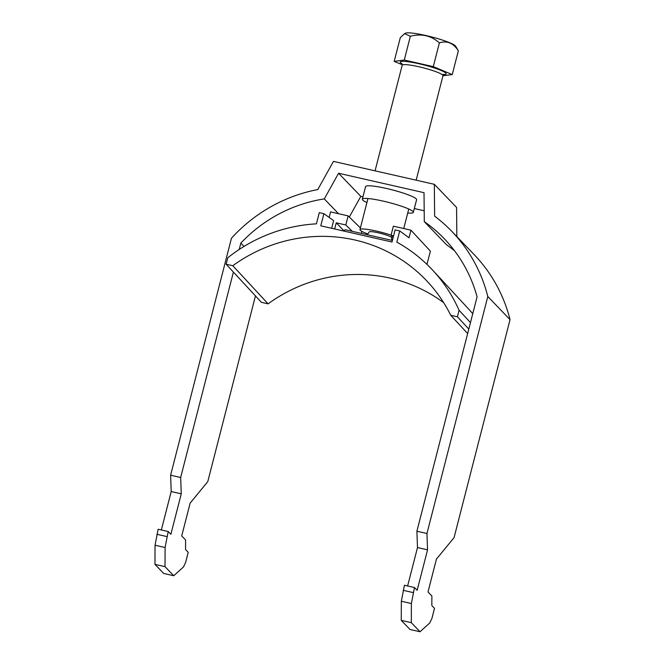 <?xml version="1.0" encoding="UTF-8"?>
<svg xmlns="http://www.w3.org/2000/svg" width="665" height="665" viewBox="0 0 665 665"><rect width="100%" height="100%" fill="white"/><g stroke="black" fill="none" stroke-linecap="round" stroke-linejoin="round"><path stroke-width="1" d="M407.728 213.024A26.334 3.45 -165.6 0 0 413.347 212.335A26.334 3.45 -165.6 0 0 412.973 211.495A26.334 3.45 -165.6 0 0 386.033 201.778A26.334 3.45 -165.6 0 0 362.334 199.234A26.334 3.45 -165.6 0 0 362.708 200.065A26.334 3.45 -165.6 0 0 366.922 202.551M362.334 199.234L365.575 186.591A26.334 3.45 14.4 0 1 389.283 189.134A26.334 3.45 14.4 0 1 416.215 198.852A26.334 3.45 14.4 0 1 416.598 199.691L413.347 212.335M239.209 249.466L240.838 243.124A142.21 137.921 136.1 0 1 324.296 198.901L338.576 173.249L424.029 192.684L424.287 221.644L446.523 244.762A142.21 137.921 -43.9 0 1 454.611 250.863M338.576 173.249L360.821 196.366L362.94 196.857M414.32 208.536L424.187 210.78M233.407 272.076L180.664 477.495L170.614 475.209L171.204 491.551L161.346 529.963M170.614 475.209L231.462 238.228A152.742 148.137 -43.9 0 1 317.77 189.567L333.464 161.379L434.336 184.321L434.619 216.142A152.742 148.137 -43.9 0 1 451.776 231.337A152.742 148.137 -43.9 0 1 487.802 296.515L510.038 319.641A152.742 148.137 136.1 0 0 474.012 254.454L451.776 231.337M180.664 477.495L181.262 493.837L170.872 534.303L168.203 531.526L158.145 529.24L155.045 545.234L154.962 564.369L163.698 573.454L173.756 575.74L183.465 566.962L185.618 562.449L188.22 552.332L185.552 549.556L185.593 539.988L181.711 535.957L190.157 503.089L207.779 481.635L255.46 295.908M510.038 319.641L454.062 537.644L436.44 559.09L428.002 591.966L431.876 595.998L431.834 605.566L434.503 608.342L431.909 618.458L429.748 622.972L420.039 631.75L411.303 622.664L411.386 603.529L414.486 587.536L417.154 590.304L427.545 549.847L426.955 533.505L416.897 531.219L477.079 296.848A142.21 137.921 -43.9 0 0 444.187 238.635A142.21 137.921 -43.9 0 0 424.287 221.644M426.955 533.505L487.802 296.515M434.336 184.321L456.572 207.438L456.838 236.599M349.316 217.031L360.821 196.366M168.203 531.526L165.095 547.519L165.011 566.655L173.756 575.74M244.022 246.424L240.838 243.124M407.628 585.973L417.495 547.561L416.897 531.219M420.039 631.75L409.989 629.464L401.253 620.379L401.336 601.243L404.436 585.25L414.486 587.536M338.527 213.698L324.296 198.901M401.253 620.379L411.303 622.664M401.336 601.243L411.386 603.529M403.14 590.304L413.189 592.59M427.545 549.847L417.495 547.561M171.204 491.551L181.262 493.837M156.849 534.294L166.907 536.58M165.095 547.519L155.045 545.234M165.011 566.655L154.962 564.369M392.466 240.206A21.064 2.76 14.4 0 1 391.76 240.098M367.87 233.964A21.064 2.76 14.4 0 1 360.272 230.29A21.064 2.76 14.4 0 1 359.965 229.625A21.064 2.76 14.4 0 1 391.07 235.136M404.628 33.657L405.334 33.25A26.193 3.425 14.4 0 1 430.255 36.575A26.193 3.425 14.4 0 1 455.367 45.827A26.193 3.425 14.4 0 1 455.633 46.168L458.351 50.789C453.397 43.075 447.08 40.432 439.39 42.868C431.036 35.569 421.361 33.375 410.372 36.267L404.628 33.657L400.313 37.589L394.204 61.363L404.27 60.041L433.289 66.641L452.25 74.563L442.973 75.785M402.242 64.721L394.204 61.363M458.351 50.789L452.25 74.563M439.39 42.868L433.289 66.641M410.372 36.267L404.27 60.041M391.776 240.323L391.602 237.679A11.588 1.513 -165.6 0 0 378.418 232.833A11.588 1.513 -165.6 0 0 369.175 231.919L367.354 234.77M344.561 231.229L344.96 229.674L392.4 240.464M352.267 231.337L345.8 224.978L336.249 222.808L344.362 231.187M336.249 222.808L334.653 228.976M320.771 225.817L323.897 213.689L319.3 212.65L316.407 223.847A153.798 149.043 -42.8 0 0 227.862 257.696L226.117 264.204L232.816 265.726A150.107 145.477 137.2 0 1 427.836 282.018A150.107 145.477 137.2 0 1 450.745 315.285L457.445 316.806L459.066 310.272A153.798 149.043 -42.8 0 0 432.89 270.414A153.798 149.043 -42.8 0 0 396.83 242.135L399.723 230.938L395.126 229.891L391.993 242.018L320.771 225.817M360.405 227.937L348.144 215.884L330.555 211.886L329.125 217.413M393.098 237.754L391.037 235.269L393.381 226.175L410.97 230.173L430.38 251.146L426.963 264.379M323.897 213.689L333.622 220.605L331.644 228.294M470.463 322.591L459.066 310.272M472.74 313.722A153.798 149.043 -42.8 0 0 468.177 308.552L432.89 270.414M345.8 224.978L348.144 215.884M450.745 315.285L467.653 333.547M226.117 264.204L261.412 302.334L268.103 303.855A150.107 145.477 137.2 0 1 443.713 302.716M268.103 303.855L232.816 265.726M468.8 329.075L457.445 316.806M410.97 230.173L409.017 237.754L399.723 230.938M361.353 233.407L361.868 231.403M391.037 235.269L393.589 235.851M416.165 180.19L442.981 75.735A21.064 2.76 -165.6 0 0 442.682 75.062A21.064 2.76 -165.6 0 0 421.136 67.29A21.064 2.76 -165.6 0 0 402.175 65.253L401.86 63.524M402.076 63.882A23.699 3.101 14.4 0 1 400.604 62.818A23.699 3.101 14.4 0 1 419.224 63.798A23.699 3.101 14.4 0 1 445.841 73.108A23.699 3.101 14.4 0 1 443.73 74.571M403.755 228.527L408.759 209.018M359.965 229.625L367.953 198.544M375.06 170.839L402.175 65.253M442.981 75.735L444.095 74.364L442.915 74.472"/></g></svg>
